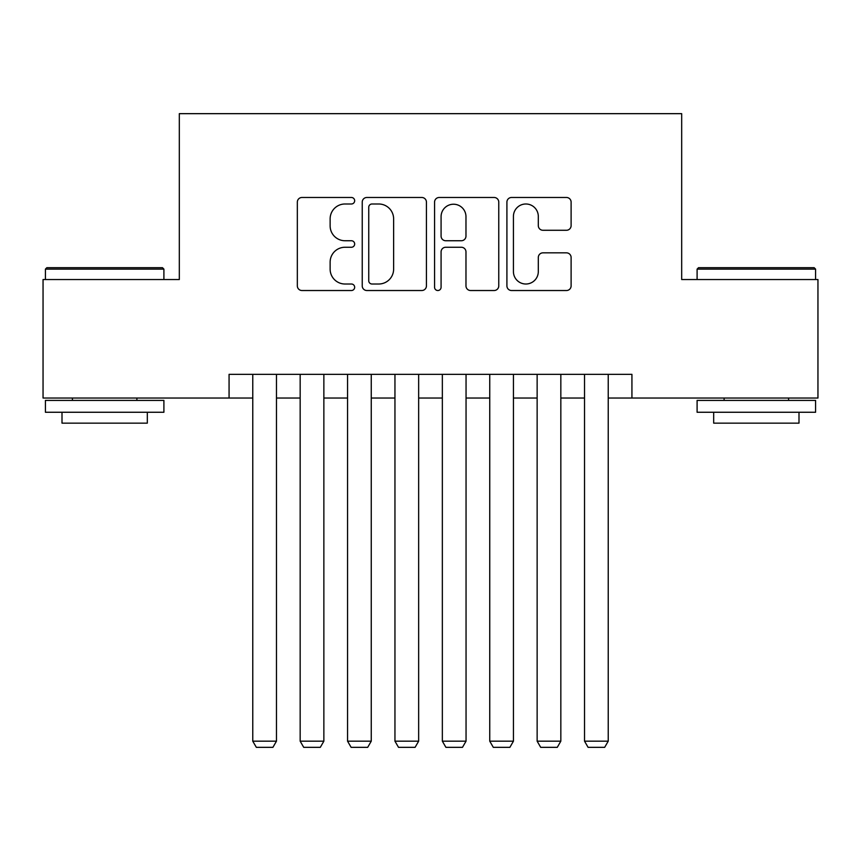 <?xml version="1.0" encoding="UTF-8"?>
<svg xmlns="http://www.w3.org/2000/svg" width="861" height="861" viewBox="0 0 861 861"><rect width="100%" height="100%" fill="white"/><g stroke="black" fill="none" stroke-linecap="round" stroke-linejoin="round"><path stroke-width="1.29" d="M354.667 200.742A3.261 3.261 0 0 0 351.417 197.481L301.985 197.481A4.649 4.649 0 0 0 297.336 202.131L297.336 285.874A4.649 4.649 0 0 0 301.985 290.523L351.417 290.523A3.261 3.261 0 0 0 354.667 287.262A3.261 3.261 0 0 0 351.417 284.012L345.013 284.012A14.885 14.885 0 0 1 330.129 269.127L330.129 262.142A14.885 14.885 0 0 1 345.013 247.258L351.417 247.258A3.261 3.261 0 0 0 354.667 244.007A3.261 3.261 0 0 0 351.417 240.746L345.013 240.746A14.885 14.885 0 0 1 330.129 225.862L330.129 218.877A14.885 14.885 0 0 1 345.013 203.992L351.417 203.992A3.261 3.261 0 0 0 354.667 200.742M566.452 230.274A4.649 4.649 0 0 0 571.112 225.625L571.112 202.131A4.649 4.649 0 0 0 566.452 197.481L511.563 197.481A4.649 4.649 0 0 0 506.914 202.131L506.914 285.874A4.649 4.649 0 0 0 511.563 290.523L566.452 290.523A4.649 4.649 0 0 0 571.112 285.874L571.112 257.493A4.649 4.649 0 0 0 566.452 252.843L542.968 252.843A4.649 4.649 0 0 0 538.308 257.493L538.308 271.57A12.441 12.441 0 0 1 525.867 284.012A12.441 12.441 0 0 1 513.425 271.57L513.425 216.434A12.441 12.441 0 0 1 525.867 203.992A12.441 12.441 0 0 1 538.308 216.434L538.308 225.625A4.649 4.649 0 0 0 542.968 230.274L566.452 230.274M229.069 398.03L43.05 398.03L43.05 279.545L179.314 279.545L179.314 113.663L681.686 113.663L681.686 279.545L817.95 279.545L817.95 398.03L631.931 398.03L631.931 374.341L229.069 374.341L229.069 398.03L252.768 398.03M426.432 202.131A4.649 4.649 0 0 0 421.782 197.481L366.883 197.481A4.649 4.649 0 0 0 362.233 202.131L362.233 285.874A4.649 4.649 0 0 0 366.883 290.523L421.782 290.523A4.649 4.649 0 0 0 426.432 285.874L426.432 202.131M439.218 197.481L494.117 197.481A4.649 4.649 0 0 1 498.767 202.131L498.767 285.874A4.649 4.649 0 0 1 494.117 290.523L470.623 290.523A4.649 4.649 0 0 1 465.973 285.874L465.973 251.907A4.649 4.649 0 0 0 461.324 247.258L445.74 247.258A4.649 4.649 0 0 0 441.08 251.907L441.08 287.262A3.261 3.261 0 0 1 437.829 290.523A3.261 3.261 0 0 1 434.568 287.262L434.568 202.131A4.649 4.649 0 0 1 439.218 197.481M276.467 398.03L300.166 398.03M323.865 398.03L347.564 398.03M371.252 398.03L394.951 398.03M418.65 398.03L442.35 398.03M466.049 398.03L489.748 398.03M513.436 398.03L537.135 398.03M560.834 398.03L584.533 398.03M608.232 398.03L631.931 398.03M371.995 203.992A3.261 3.261 0 0 0 368.745 207.253L368.745 280.751A3.261 3.261 0 0 0 371.995 284.012L378.743 284.012A14.885 14.885 0 0 0 393.628 269.127L393.628 218.877A14.885 14.885 0 0 0 378.743 203.992L371.995 203.992M465.973 216.671A12.441 12.441 0 0 0 453.532 204.229A12.441 12.441 0 0 0 441.08 216.671L441.08 236.097A4.649 4.649 0 0 0 445.74 240.746L461.324 240.746A4.649 4.649 0 0 0 465.973 236.097L465.973 216.671M276.467 374.341L276.467 741.17L252.768 741.17L252.768 374.341M276.467 741.17L272.915 747.337L256.33 747.337L252.768 741.17M46.838 267.696L162.481 267.696L163.902 269.127L45.418 269.127L46.838 267.696M104.665 412.258L45.418 412.258L45.418 400.408L163.902 400.408L163.902 412.258L104.665 412.258M147.317 412.258L147.317 423.149L62.003 423.149L62.003 412.258M698.519 267.696L814.162 267.696L815.582 269.127L697.098 269.127L698.519 267.696M756.335 412.258L697.098 412.258L697.098 400.408L815.582 400.408L815.582 412.258L756.335 412.258M798.997 412.258L798.997 423.149L713.683 423.149L713.683 412.258M323.865 374.341L323.865 741.17L300.166 741.17L300.166 374.341M323.865 741.17L320.303 747.337L303.718 747.337L300.166 741.17M371.252 374.341L371.252 741.17L347.564 741.17L347.564 374.341M371.252 741.17L367.701 747.337L351.116 747.337L347.564 741.17M418.65 374.341L418.65 741.17L394.951 741.17L394.951 374.341M418.65 741.17L415.099 747.337L398.514 747.337L394.951 741.17M466.049 374.341L466.049 741.17L442.35 741.17L442.35 374.341M466.049 741.17L462.486 747.337L445.901 747.337L442.35 741.17M513.436 374.341L513.436 741.17L489.748 741.17L489.748 374.341M513.436 741.17L509.884 747.337L493.299 747.337L489.748 741.17M560.834 374.341L560.834 741.17L537.135 741.17L537.135 374.341M560.834 741.17L557.282 747.337L540.697 747.337L537.135 741.17M608.232 374.341L608.232 741.17L584.533 741.17L584.533 374.341M608.232 741.17L604.67 747.337L588.085 747.337L584.533 741.17M45.418 279.545L45.418 269.127M72.432 400.408L72.432 398.03M136.888 400.408L136.888 398.03M163.902 279.545L163.902 269.127M697.098 279.545L697.098 269.127M724.112 400.408L724.112 398.03M788.568 400.408L788.568 398.03M815.582 279.545L815.582 269.127"/></g></svg>
